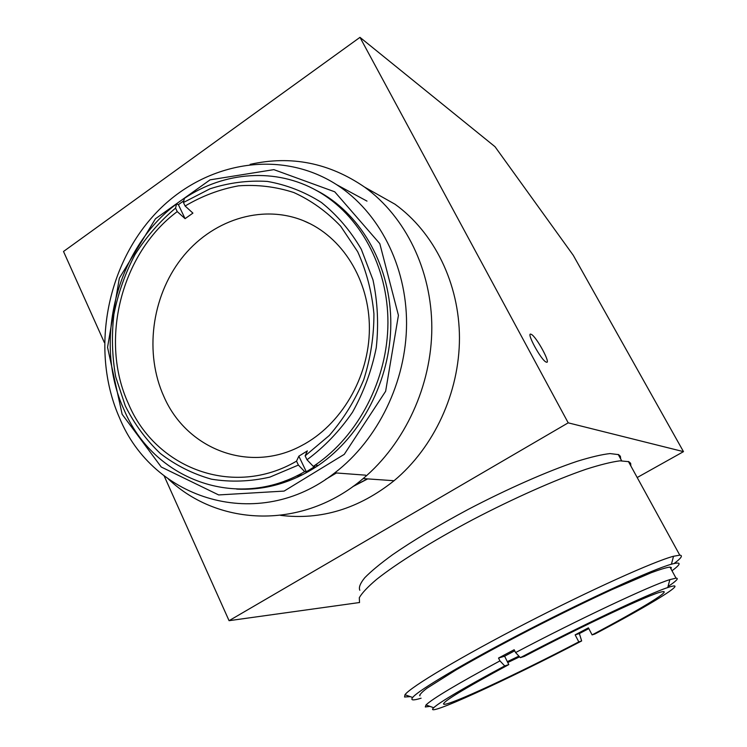 <?xml version="1.0" encoding="UTF-8"?>
<svg xmlns="http://www.w3.org/2000/svg" width="747" height="747" viewBox="0 0 747 747"><rect width="100%" height="100%" fill="white"/><g stroke="black" fill="none" stroke-linecap="round" stroke-linejoin="round"><path stroke-width="1.12" d="M421.093 698.202C413.147 700.658 410.336 700.415 412.652 697.483C418.329 690.209 466.744 661.534 529.165 629.357C591.54 597.17 652.691 569.401 671.422 564.209C681.46 561.483 681.647 563.668 672.001 570.755M674.121 563.499C681.245 558.158 683.131 555.376 679.779 555.161L673.523 556.263C654.195 561.286 590.513 589.953 525.552 623.512C460.544 657.071 410.476 687.053 404.977 694.719L404.566 697.007L410.308 696.634M630.879 466.016L630.617 463.271L628.834 461.674L619.973 460.834C611.494 461.935 600.186 464.737 586.04 469.256C555.675 479.658 513.684 498.277 472.702 519.697C432.027 541.276 396.769 563.322 376.563 579.42C367.692 586.955 361.94 593.053 359.307 597.721L359.522 602.577M419.609 695.112L419.954 695.831C419.412 694.757 421.728 692.236 426.892 688.286L455.661 670.152C476.446 658.098 501.302 644.558 530.221 629.553C559.484 614.557 586.712 601.242 611.905 589.616L651.188 572.734C660.32 569.345 666.585 567.459 669.994 567.085L671.32 567.552L670.965 568.859M531.154 334.311C536.141 335.982 551.874 365.078 546.141 362.071C541.145 360.343 525.486 331.323 531.126 334.292L531.154 334.311M367.673 478.902L352.677 486.708M620.692 458.975L620.365 456.258L618.628 454.634L610.01 453.578C601.793 454.493 590.858 457.061 577.188 461.291C547.887 471.077 507.474 488.846 468.108 509.454C438.349 525.402 413.156 540.501 392.53 554.75C380.391 563.583 371.147 571.231 364.797 577.692C360.194 583.351 358.541 587.544 359.83 590.27M637.2 477.529L683.486 451.646L568.206 422.839L229.068 620.682L164.116 475.839M359.484 602.53L229.068 620.682M683.486 451.646L573.229 255.25L495.009 146.701L359.979 37.35L568.206 422.839M104.356 342.546L63.514 251.478L359.979 37.35M168.458 479.098C218.908 526.952 303.17 529.894 363.145 478.584C405.005 443.41 431.682 385.536 431.822 327.868C431.775 270.19 405.444 216.611 364.657 187.152C329.231 162.827 291.059 155.236 250.142 164.359M280.583 515.365C321.023 520.304 358.849 508.763 394.052 480.723C434.044 447.406 459.414 392.642 459.461 337.98C459.33 283.328 434.1 232.41 394.986 204.211L368.187 189.14M325.552 479.434L336.43 472.972M246.351 488.986L247.061 489.248M296.419 475.979L301.125 475.494M353.322 486.241L367.393 478.874M297.67 475.363L302.703 474.7M184.378 198.375L183.435 202.502L209.963 188.823C228.778 182.716 247.883 180.251 267.295 181.418C286.474 184.761 304.505 191.774 321.397 202.465C337.205 215.136 350.511 230.748 361.305 249.293L372.986 279.901C377.674 301.984 378.766 324.59 376.255 347.738C371.651 370.624 363.733 392.119 352.5 412.232C339.596 431.028 324.431 446.874 307.008 459.769L313.292 466.38L315.103 465.166C358.532 435.585 387.712 379.317 387.936 322.825C388.085 266.305 359.568 214.697 317.307 190.952C276.007 167.449 224.371 171.427 184.378 198.375M236.65 489.098C265.138 490.564 292.348 482.674 318.297 465.437C361.548 436.005 390.597 380.036 390.812 323.815C390.952 267.585 362.538 216.219 320.435 192.558L314.832 189.598M176.563 203.94C116.317 248.611 92.731 342.042 124.105 409.898C153.042 479.042 236.36 511.546 304.692 471.646L298.398 465.073L269.9 477.1C250.152 481.619 230.664 482.31 211.429 479.172C192.773 473.915 175.732 465.344 160.288 453.448C146.085 439.908 134.432 424.091 125.319 405.976L115.71 376.843C112.059 356.263 111.462 335.394 113.927 314.226C118.119 293.282 125.141 273.411 134.992 254.615C146.328 236.799 159.858 221.289 175.573 208.096L176.563 203.94L178.393 204.687L183.837 200.728M313.292 466.38L314.898 466.511L306.317 471.768L304.692 471.646M298.398 465.073L296.531 461.151L298.847 456.165L307.372 450.889L305.131 455.847L307.008 459.769M183.435 202.502L185.116 206.013L192.922 213.119L185.079 218.656L177.244 211.597C121.098 253.28 99.136 340.623 128.493 403.866C155.591 468.322 233.148 498.24 296.531 461.151M177.244 211.597L175.573 208.096M298.847 456.165L306.317 471.768M178.393 204.687L185.079 218.656M305.131 455.847L329.259 435.501C343.527 419.067 355.021 400.467 363.742 379.7C370.587 358.149 373.976 336.169 373.92 313.768C371.819 291.675 366.403 270.984 357.673 251.702L340.688 226.238C326.897 211.718 311.294 200.485 293.87 192.549C275.811 186.685 257.341 184.453 238.461 185.854C219.758 189.29 201.979 196.013 185.116 206.013M119.464 417.732C153.116 500.201 258.565 533.134 334.796 472.851C378.085 439.712 406.359 381.614 406.564 323.554C406.62 265.484 378.878 211.98 336.776 184.761C278.155 147.056 200.084 163.238 152.649 216.63C104.982 269.947 91.097 353.658 119.464 417.732M285.046 480.844L289.481 480.61M122.135 414.277L107.549 347.346L119.352 278.173L155.479 218.75L210.075 179.85L273.85 169.634L334.731 191.802L379.812 243.671L398.431 315.337L385.639 391.26L344.264 454.353L284.112 491.087L218.656 494.934L161.231 466.996L122.135 414.277M163.882 396.536C186.535 449.087 249.199 473.803 301.293 445.772C340.968 425.267 369.205 377.403 369.392 328.699C369.625 279.966 342.079 236.229 303.282 220.636C261.077 203.623 210.878 220.44 181.213 258.873C151.482 297.325 144.339 353.508 163.882 396.536M520.351 657.649L524.31 656.398C584.051 625.015 650.207 594.098 661.291 591.941L663.177 591.605C670.722 591.036 637.154 611.083 592.1 634.894L594.864 634.016C652.047 603.884 692.058 579.298 667.753 587.553L669.844 579.635C650.824 585.368 578.86 619.188 515.598 652.57L520.351 657.649C580.849 625.846 649.395 593.426 667.753 587.553M498.52 658.06L504.598 656.211L508.8 664.597L504.72 665.922L499.939 660.89L498.52 658.06L514.169 649.731L515.598 652.57M575.143 634.847L579.364 633.568L581.652 640.954L578.794 641.878L575.143 634.847L588.421 627.844L592.1 634.894M514.711 650.814L504.598 656.211M588.813 628.591L579.364 633.568M508.8 664.597C463.439 689.079 441.757 702.292 443.746 704.234C448.433 706.111 518.166 673.561 578.794 641.878M668.014 586.582C676.427 580.951 679.098 578.141 676.026 578.15L669.844 579.635M581.652 640.954C507.643 679.705 421.625 719.23 433.69 707.726C440.151 701.835 463.822 687.903 504.72 665.922M499.939 660.89C457.117 684.019 432.476 698.706 426.005 704.953L425.304 706.97L429.908 706.363M507.773 662.533L519.585 656.837M507.325 661.655L518.922 656.118M671.422 564.209L673.523 556.263M412.652 697.483L404.977 694.719M628.395 461.487L679.779 555.161M618.208 454.437L621.653 460.731M394.986 204.211L364.657 187.152M394.052 480.723L363.145 478.584M320.435 192.558L317.307 190.952M318.297 465.437L315.103 465.166M366.992 201.111L336.776 184.761M365.6 475.167L334.796 472.851M309.482 223.474L303.282 220.636M443.485 703.693L443.746 704.234M433.69 707.726L426.005 704.953M669.994 567.085L676.026 578.15"/></g></svg>
